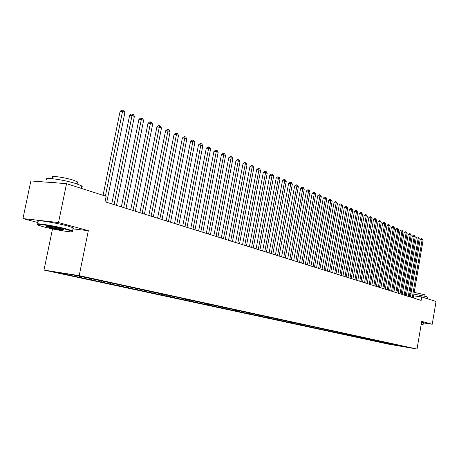 <?xml version="1.0" encoding="UTF-8"?>
<svg xmlns="http://www.w3.org/2000/svg" width="459" height="459" viewBox="0 0 459 459"><rect width="100%" height="100%" fill="white"/><g stroke="black" fill="none" stroke-linecap="round" stroke-linejoin="round"><path stroke-width="0.69" d="M43.989 270.087L388.75 344.193L417.024 349.035L79.195 275.629L43.989 270.087L52.515 228.898M72.941 228.886L88.335 230.676L58.517 222.563L22.95 218.57L37.936 222.558M22.95 218.57L30.856 180.944L66.544 183.669L58.517 222.563M339.488 332.482L86.992 277.741L72.166 274.729L57.53 272.422L65.666 274.367L388.394 343.762M339.58 332.643L405.687 346.832L388.377 343.871M66.544 183.669L106.138 196.291L105.031 201.782L421.161 300.387L421.746 296.933L413.628 295.831M388.607 343.802L389.192 343.332M386.943 343.441L387.476 343.016M384.43 342.902L385.026 342.42M382.743 342.54L383.276 342.104M380.195 341.989L380.798 341.496M378.486 341.616L379.019 341.186M375.892 341.06L376.506 340.561M374.154 340.687L374.693 340.245M371.526 340.119L372.151 339.608M369.759 339.74L370.304 339.299M367.091 339.161L367.728 338.644M365.301 338.776L365.852 338.323M362.587 338.191L363.235 337.663M360.768 337.801L361.331 337.336M358.014 337.204L358.668 336.665M356.161 336.808L356.735 336.338M353.367 336.206L354.032 335.655M351.485 335.799L352.07 335.317M348.645 335.185L349.328 334.622M346.734 334.772L347.325 334.284M343.848 334.152L344.514 333.595M341.909 333.733L342.506 333.234M338.971 333.102L339.562 332.609M336.998 332.677L337.612 332.167M334.02 332.029L334.582 331.559M332.012 331.599L332.637 331.077M328.983 330.945L329.551 330.469M326.946 330.509L327.577 329.975M323.859 329.843L324.433 329.361M321.788 329.396L322.436 328.851M318.655 328.719L319.229 328.237M316.549 328.265L317.203 327.709M313.359 327.577L313.939 327.089M311.219 327.118L311.885 326.55M307.978 326.418L308.557 325.924M305.797 325.947L306.48 325.368M302.498 325.236L303.083 324.737M300.278 324.76L300.978 324.163M296.927 324.037L297.512 323.532M294.667 323.549L295.378 322.941M291.253 322.815L291.849 322.304L291.712 323.05M288.958 322.316L289.681 321.696M285.487 321.57L286.083 321.059M283.151 321.065L283.886 320.428M279.611 320.302L280.214 319.785M277.236 319.791L277.976 319.148M273.633 319.011L274.235 318.489M271.212 318.489L271.963 317.84M267.545 317.703L268.154 317.175M265.084 317.169L265.807 316.538M261.349 316.366L261.957 315.832M258.836 315.821L259.461 315.281M255.038 315.006L255.652 314.461M252.479 314.449L253.093 313.91M248.606 313.617L249.237 313.061M246.001 313.055L246.621 312.51M242.054 312.206L242.696 311.638M239.397 311.632L240.023 311.082M235.381 310.766L236.035 310.181M232.673 310.181L233.298 309.624M228.576 309.297L229.248 308.7M225.817 308.706L226.448 308.144M221.64 307.805L222.322 307.186M218.828 307.197L219.459 306.629M214.565 306.279L215.271 305.648M211.702 305.66L212.339 305.086M207.359 304.724L208.076 304.076M204.433 304.093L205.07 303.514M200.004 303.141L200.732 302.47M197.02 302.492L197.663 301.907M192.499 301.523L193.25 300.834M189.452 300.863L190.101 300.272M184.845 299.87L185.608 299.165M181.735 299.199L182.389 298.602M177.031 298.184L177.817 297.461M173.858 297.501L174.518 296.893M169.055 296.468L169.859 295.716M165.819 295.768L166.479 295.154M160.914 294.712L161.729 293.944M157.603 293.995L158.269 293.376M152.595 292.917L153.421 292.142M149.221 292.188L149.898 291.551M144.103 291.086L144.929 290.3M140.655 290.34L141.343 289.686M135.422 289.216L136.26 288.424M131.899 288.453L132.611 287.776M126.552 287.305L127.395 286.502M122.955 286.525L123.683 285.825M117.493 285.349L118.336 284.534M113.809 284.557L114.555 283.834M108.221 283.352L109.07 282.526M104.457 282.537L105.226 281.792M98.742 281.31L99.563 280.506M94.893 280.478L95.679 279.703M89.046 279.215L89.74 278.533M85.11 278.366L85.919 277.569M79.126 277.075L79.826 276.387M75.098 276.209L75.792 275.515M68.976 274.889L69.55 274.316M410.656 295.43L409.514 295.275M406.513 294.873L405.337 294.712M402.314 294.305L401.149 294.144M423.359 322.895L432.229 324.249L436.05 301.494L421.746 296.933M88.335 230.676L79.195 275.629M432.229 324.249L421.695 321.38L417.024 349.035M391.079 344.336L391.607 343.911M395.853 344.829L395.56 345.3M71.788 275.687L71.988 274.7M81.811 277.844L82.012 276.863M91.605 279.95L91.8 278.98M101.175 282.015L101.37 281.051M110.539 284.029L110.728 283.083M119.696 286.003L119.879 285.062M128.652 287.931L128.836 287.001M137.413 289.818L137.597 288.9M145.991 291.666L146.18 290.719M154.39 293.473L154.603 292.4M162.612 295.246L162.825 294.179M170.668 296.979L170.874 295.929M178.557 298.683L178.758 297.639M186.291 300.347L186.486 299.314M193.864 301.976L194.059 300.966M201.289 303.577L201.478 302.59M208.57 305.143L208.753 304.185M215.713 306.681L215.885 305.746M222.713 308.19L222.885 307.278M229.58 309.67L229.747 308.781M236.322 311.122L236.483 310.255M242.937 312.545L243.092 311.701M249.426 313.945L249.581 313.118M255.801 315.316L255.95 314.513M262.055 316.664L262.204 315.878M268.199 317.989L268.343 317.215M274.235 319.286L274.373 318.523M280.162 320.566L280.3 319.803M285.986 321.816L286.123 321.065M297.334 324.261L297.455 323.578M302.86 325.454L302.974 324.829M308.299 326.624L308.396 326.056M313.64 327.772L313.732 327.261M318.896 328.908L318.976 328.449M324.06 330.021L324.134 329.614M329.143 331.117L329.206 330.755M334.146 332.19L334.204 331.88M105.386 196.056L122.524 111.399L124.923 112.426L106.746 202.321M103.074 195.316L120.08 111.371L122.524 111.399L122.863 109.971L123.821 110.384L124.923 112.426M120.08 111.371L121.882 109.965L122.863 109.971M114.079 204.611L132.031 115.473L134.372 116.477L116.5 205.362M111.767 203.888L129.599 115.438L132.031 115.473L132.347 114.056L133.288 114.457L134.372 116.477M129.599 115.438L131.377 114.044L132.347 114.056M123.66 207.594L141.32 119.455L143.61 120.436L126.024 208.334M121.354 206.877L138.899 119.409L141.32 119.455L141.619 118.043L142.537 118.439L143.61 120.436M138.899 119.409L140.649 118.032L141.619 118.043M43.439 226.78C55.057 229.902 75.873 233.206 72.252 231.336L66.807 229.529C54.478 226.155 31.901 222.718 38.154 225.145L43.439 226.78M37.403 224.451C32.698 222.322 55.143 225.834 67.186 229.139L72.533 230.871L72.499 231.514M49.188 227.457L46.33 226.522C44.368 225.558 55.08 227.257 60.869 228.834L63.382 229.62C66.348 230.802 55.355 229.121 49.188 227.457M46.996 226.258L49.555 227.073C55.43 228.507 59.934 229.316 63.078 229.5M46.875 179.676C41.821 176.652 64.472 179.756 76.51 183.778L81.736 185.958L82.23 186.624L81.518 187.025M52.183 178.66L52.446 177.386C48.861 175.177 65.08 177.381 73.744 180.307L77.537 181.907L77.376 182.699M38.166 221.439C32.933 219.138 55.608 222.626 67.829 226.029L73.165 227.79L73.698 228.249L73.027 228.473M46.175 182.114C47.811 181.775 51.419 182.051 57.002 182.94M421.161 324.565L422.848 324.582L421.242 324.077M421.287 323.796L423.026 324.456M413.926 294.076L426.663 296.669L427.679 297.289M414.219 292.366L425.04 294.821M421.603 321.925L423.41 322.585M410.065 292.022L411.23 292.039M406.324 294.844L406.766 293.416M409.807 293.548L410.954 293.674M133.024 210.515L150.403 123.345L152.64 124.303L135.33 211.238M130.723 209.797L147.987 123.293L150.403 123.345L150.684 121.945L151.579 122.329L152.64 124.303M147.987 123.293L149.72 121.928L150.684 121.945M142.17 213.372L159.279 127.149L161.47 128.084L144.43 214.072M139.88 212.655L156.875 127.091L159.279 127.149L159.543 125.76L160.421 126.139L161.47 128.084M156.875 127.091L158.579 125.737L159.543 125.76M151.12 216.16L167.96 130.867L170.1 131.785L153.323 216.849M148.831 215.449L165.567 130.804L167.96 130.867L168.206 129.49L169.061 129.857L170.1 131.785M165.567 130.804L167.248 129.467L168.206 129.49M159.87 218.891L176.451 134.504L178.545 135.405L162.021 219.563M157.586 218.18L174.064 134.435L176.451 134.504L176.681 133.139L177.518 133.494L178.545 135.405M174.064 134.435L175.728 133.11L176.681 133.139M168.424 221.559L184.759 138.067L186.807 138.945L170.536 222.219M166.152 220.848L182.384 137.993L184.759 138.067L184.977 136.707L185.797 137.057L186.807 138.945M182.384 137.993L184.025 136.679L184.977 136.707M176.801 224.17L192.889 141.55L194.897 142.41L178.861 224.812M174.535 223.464L190.525 141.47L192.889 141.55L193.09 140.196L193.893 140.546L194.897 142.41M190.525 141.47L192.143 140.167L193.09 140.196M184.994 226.729L200.847 144.958L202.809 145.801L187.014 227.354M182.739 226.023L198.495 144.872L200.847 144.958L201.036 143.615L201.822 143.954L202.809 145.801M198.495 144.872L200.095 143.581L201.036 143.615M193.015 229.23L208.638 148.297L210.561 149.123L194.995 229.844M190.766 228.525L206.292 148.205L208.638 148.297L208.811 146.966L209.579 147.293L210.561 149.123M206.292 148.205L207.875 146.926L208.811 146.966M200.87 231.68L216.269 151.568L218.151 152.371L202.809 232.283M198.627 230.98L213.934 151.47L216.269 151.568L216.43 150.242L217.182 150.569L218.151 152.371M213.934 151.47L215.495 150.202L216.43 150.242M208.558 234.079L223.745 154.769L225.587 155.561L210.457 234.669M206.332 233.379L221.416 154.666L223.745 154.769L223.889 153.455L224.629 153.771L225.587 155.561M221.416 154.666L222.959 153.415L223.889 153.455M216.097 236.425L231.066 157.907L232.874 158.682L217.956 237.005M213.871 235.737L228.748 157.798L231.066 157.907L231.198 156.599L231.921 156.909L232.874 158.682M228.748 157.798L230.275 156.559L231.198 156.599M223.476 238.732L238.238 160.977L240.011 161.74L225.3 239.3M221.261 238.037L235.932 160.868L238.238 160.977L238.364 159.68L239.07 159.984L240.011 161.74M235.932 160.868L237.441 159.64L238.364 159.68M230.711 240.986L245.272 163.995L247.005 164.735L232.495 241.543M228.507 240.298L242.977 163.874L245.272 163.995L245.381 162.704L246.076 163.002L247.005 164.735M242.977 163.874L244.463 162.658L245.381 162.704M237.802 243.195L252.163 166.944L253.867 167.673L239.552 243.74M235.605 242.513L249.88 166.824L252.163 166.944L252.266 165.665L252.943 165.957L253.867 167.673M249.88 166.824L251.348 165.619L252.266 165.665M244.75 245.364L258.922 169.841L260.592 170.559L246.466 245.898M242.564 244.681L256.65 169.715L258.922 169.841L259.014 168.568L259.679 168.855L260.592 170.559M256.65 169.715L258.101 168.522L259.014 168.568M251.566 247.493L265.549 172.682L267.19 173.382L253.248 248.015M249.386 246.81L263.288 172.555L265.549 172.682L265.629 171.419L266.283 171.7L267.19 173.382M263.288 172.555L264.723 171.368L265.629 171.419M258.251 249.576L272.049 175.464L273.656 176.153L259.897 250.092M256.082 248.898L269.794 175.338L272.049 175.464L272.124 174.213L272.766 174.489L273.656 176.153M269.794 175.338L271.223 174.162L272.124 174.213M264.803 251.618L278.429 178.201L280.001 178.872L266.427 252.123M262.646 250.947L276.186 178.063L278.429 178.201L278.493 176.95L279.118 177.226L280.001 178.872M276.186 178.063L277.592 176.899L278.493 176.95M271.24 253.626L284.689 180.88L286.232 181.546L272.824 254.12M269.089 252.955L282.451 180.743L284.689 180.88L284.741 179.641L285.36 179.905L286.232 181.546M282.451 180.743L283.846 179.589L284.741 179.641M277.552 255.594L290.828 183.514L292.343 184.162L279.106 256.082M275.406 254.929L288.608 183.371L290.828 183.514L290.874 182.28L291.476 182.544L292.343 184.162M288.608 183.371L289.985 182.223L290.874 182.28M283.742 257.528L296.858 186.096L298.344 186.733L285.274 258.004M281.614 256.862L294.644 185.952L296.858 186.096L296.893 184.874L297.489 185.126L298.344 186.733M294.644 185.952L296.009 184.816L296.893 184.874M289.824 259.421L302.774 188.632L304.237 189.257L291.327 259.892M287.701 258.761L300.576 188.483L302.774 188.632L302.802 187.415L303.388 187.668L304.237 189.257M300.576 188.483L301.924 187.358L302.802 187.415M295.791 261.286L308.586 191.122L310.02 191.736L297.271 261.745M293.68 260.626L306.394 190.973L308.586 191.122L308.603 189.911L309.182 190.158L310.02 191.736M306.394 190.973L307.731 189.854L308.603 189.911M301.655 263.116L314.295 193.566L315.7 194.168L303.106 263.564M299.549 262.456L312.114 193.411L314.295 193.566L314.306 192.367L314.868 192.608L315.7 194.168M312.114 193.411L313.434 192.304L314.306 192.367M307.41 264.912L319.9 195.97L321.283 196.561L308.832 265.354M305.315 264.258L317.726 195.815L319.9 195.97L319.9 194.777L320.457 195.012L321.283 196.561M317.726 195.815L319.034 194.714L319.9 194.777M313.067 266.673L325.402 198.328L326.768 198.908L314.467 267.109M310.984 266.025L323.245 198.168L325.402 198.328L325.402 197.141L325.947 197.376L326.768 198.908M323.245 198.168L324.536 197.077L325.402 197.141M318.621 268.406L330.813 200.646L332.15 201.22L319.998 268.836M316.544 267.758L328.667 200.485L330.813 200.646L330.807 199.47L332.15 201.22M328.667 200.485L329.946 199.407L330.807 199.47M324.083 270.11L336.131 202.924L337.445 203.486L325.431 270.529M322.011 269.462L333.991 202.763L336.131 202.924L336.114 201.753L337.445 203.486M333.991 202.763L335.259 201.69L336.114 201.753M329.442 271.78L341.358 205.162L342.649 205.718L330.773 272.193M327.387 271.143L339.23 205.001L341.358 205.162L341.335 203.997L342.649 205.718M339.23 205.001L340.48 203.934L341.335 203.997M334.714 273.426L346.493 207.365L347.761 207.91L336.022 273.834M332.666 272.789L344.376 207.198L346.493 207.365L346.465 206.206L347.761 207.91M344.376 207.198L345.616 206.143L346.465 206.206M339.901 275.044L351.542 209.528L352.793 210.061L341.18 275.44M337.858 274.407L349.437 209.361L351.542 209.528L351.508 208.38L352.793 210.061M349.437 209.361L350.665 208.311L351.508 208.38M344.996 276.634L356.505 211.656L357.733 212.178L346.252 277.024M342.965 275.997L354.411 211.484L356.505 211.656L356.465 210.515L357.733 212.178M354.411 211.484L355.627 210.446L356.465 210.515M350.005 278.194L361.388 213.745L362.599 214.261L351.244 278.579M347.985 277.563L359.305 213.573L361.388 213.745L361.348 212.609L362.599 214.261M359.305 213.573L360.51 212.546L361.348 212.609M354.933 279.732L366.19 215.805L367.378 216.315L356.15 280.11M352.919 279.106L364.113 215.632L366.19 215.805L366.144 214.674L367.378 216.315M364.113 215.632L365.312 214.605L366.144 214.674M359.776 281.241L370.918 217.83L372.083 218.329L360.975 281.619M357.773 280.621L368.847 217.652L370.918 217.83L370.861 216.705L372.083 218.329M368.847 217.652L370.034 216.637L370.861 216.705M364.544 282.733L375.565 219.821L376.713 220.314L365.725 283.1M362.553 282.107L373.506 219.643L375.565 219.821L375.502 218.702L376.713 220.314M373.506 219.643L374.682 218.633L375.502 218.702M369.237 284.19L380.138 221.777L381.268 222.265L370.396 284.557M367.252 283.576L378.09 221.599L380.138 221.777L380.069 220.67L381.268 222.265M378.09 221.599L379.254 220.601L380.069 220.67M373.85 285.63L384.636 223.705L385.749 224.181L374.992 285.986M371.876 285.016L382.599 223.527L384.636 223.705L384.567 222.604L385.749 224.181M382.599 223.527L383.753 222.535L384.567 222.604M378.388 287.047L389.066 225.604L390.161 226.075L379.513 287.397M376.426 286.433L387.035 225.426L389.066 225.604L388.991 224.508L390.161 226.075M387.035 225.426L388.182 224.44L388.991 224.508M382.858 288.441L393.426 227.469L394.505 227.934L383.965 288.786M380.907 287.833L391.407 227.291L393.426 227.469L393.346 226.385L394.505 227.934M391.407 227.291L392.537 226.31L393.346 226.385M387.258 289.813L397.718 229.311L398.779 229.764L388.348 290.157M385.313 289.21L395.71 229.127L397.718 229.311L397.632 228.226L398.779 229.764M395.71 229.127L396.828 228.157L397.632 228.226M391.59 291.167L401.941 231.118L402.985 231.571L392.663 291.499M389.651 290.564L399.944 230.94L401.941 231.118L401.854 230.045L402.985 231.571M399.944 230.94L401.057 229.97L401.854 230.045M395.859 292.498L406.1 232.902L407.133 233.344L396.915 292.825M393.925 291.895L404.109 232.719L406.1 232.902L406.008 231.835L407.133 233.344M404.109 232.719L405.217 231.761L406.008 231.835M400.053 293.806L410.197 234.658L411.212 235.094L401.097 294.133M398.137 293.209L408.217 234.474L410.197 234.658L410.105 233.597L411.212 235.094M408.217 234.474L409.313 233.522L410.105 233.597M404.19 295.097L414.23 236.385L415.234 236.815L405.217 295.418M402.279 294.5L412.262 236.201L414.23 236.385L414.133 235.329L415.234 236.815M412.262 236.201L413.347 235.255L414.133 235.329M408.263 296.365L418.206 238.089L419.193 238.514L409.273 296.68M406.364 295.774L416.244 237.905L418.206 238.089L418.109 237.039L419.193 238.514M416.244 237.905L417.323 236.964L418.109 237.039M412.274 297.616L422.125 239.77L423.095 240.183L413.272 297.925M410.38 297.025L420.174 239.581L422.125 239.77L422.016 238.726L423.095 240.183M420.174 239.581L421.236 238.651L422.016 238.726M72.252 231.336L72.763 230.992M46.732 226.253L46.33 226.522M81.736 185.958L81.249 188.356M77.112 183.979L77.537 181.907M73.165 227.79L72.533 230.871M422.848 324.582L423.146 324.37M427.708 297.122L427.432 298.746M424.816 296.153L425.063 294.701M423.428 322.482L423.118 324.347"/></g></svg>
